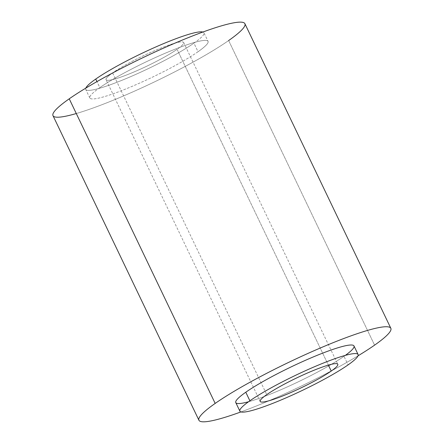 <?xml version="1.0" encoding="UTF-8"?>
<svg xmlns="http://www.w3.org/2000/svg" width="444" height="444" viewBox="0 0 444 444"><rect width="100%" height="100%" fill="white"/><g stroke="black" fill="none" stroke-linecap="round" stroke-linejoin="round"><path stroke-width="0.33" stroke-dasharray="2.22 1.67" d="M203.946 32.784A65.546 8.27 -25.6 0 0 202.897 32.029A65.546 8.27 -25.6 0 1 193.934 43.157A65.546 8.27 -25.6 0 1 125.352 78.899A65.546 8.27 -25.6 0 1 85.797 88.134A65.546 8.27 -25.6 0 0 85.731 89.427A65.546 8.27 -25.6 0 0 129.243 77.262A65.546 8.27 -25.6 0 0 193.934 43.157L198.041 51.726A65.546 8.27 154.4 0 0 208.053 41.353A65.546 8.27 154.4 0 0 164.535 53.519A65.546 8.27 154.4 0 0 99.845 87.623L96.959 81.596L99.845 87.623A65.546 8.27 154.4 0 0 89.832 97.991A65.546 8.27 154.4 0 0 133.35 85.825A65.546 8.27 154.4 0 0 198.041 51.726L193.934 43.157A65.546 8.27 -25.6 0 0 203.946 32.784L208.053 41.353M112.604 72.888A43.029 5.428 154.4 0 0 123.105 76.296A43.029 5.428 154.4 0 0 177.067 49.323A43.029 5.428 154.4 0 0 166.572 45.915A43.029 5.428 154.4 0 0 112.604 72.888A43.029 5.428 -25.6 0 1 155.073 50.499A43.029 5.428 -25.6 0 1 183.644 42.513A43.029 5.428 -25.6 0 1 177.067 49.323L328.371 365.107L177.067 49.323A43.029 5.428 -25.6 0 1 134.599 71.712A43.029 5.428 -25.6 0 1 106.033 79.698A43.029 5.428 -25.6 0 1 112.604 72.888L266.755 394.627L112.604 72.888M244.899 23.699A106.399 13.42 -25.6 0 1 228.643 40.537A106.399 13.42 -25.6 0 1 76.29 113.531M99.845 87.623A65.546 8.27 154.4 0 0 115.834 92.813A65.546 8.27 154.4 0 0 198.041 51.726A65.546 8.27 154.4 0 0 182.046 46.531A65.546 8.27 154.4 0 0 99.845 87.623M228.643 40.537L374.586 345.138L228.643 40.537A106.399 13.42 -25.6 0 1 123.632 95.893A106.399 13.42 -25.6 0 1 52.986 115.645M240.931 411.921A106.399 13.42 154.4 0 0 358.031 355.816A106.399 13.42 -25.6 0 1 240.931 411.921M248.557 401.742A65.546 8.27 154.4 0 0 343.983 356.332A65.546 8.27 154.4 0 0 345.315 355.383M353.996 345.959A65.546 8.27 -25.6 0 1 343.983 356.332L348.085 364.896L343.983 356.332A65.546 8.27 -25.6 0 1 279.293 390.431A65.546 8.27 -25.6 0 1 235.775 402.597M89.832 97.991L85.731 89.427M183.644 42.513L337.795 364.252M260.184 401.437L106.033 79.698"/><path stroke-width="0.67" d="M95.738 79.054A65.546 8.27 -25.6 0 1 156.466 46.67A65.546 8.27 -25.6 0 1 202.897 32.029A65.546 8.27 -25.6 0 0 156.466 46.67A65.546 8.27 -25.6 0 0 95.738 79.054L96.959 81.596L95.738 79.054A65.546 8.27 -25.6 0 0 85.797 88.134A65.546 8.27 -25.6 0 1 95.738 79.054M76.29 113.531A106.399 13.42 -25.6 0 1 69.236 98.812A106.399 13.42 -25.6 0 1 202.686 32.107A106.399 13.42 -25.6 0 1 228.643 40.537M198.929 420.252L52.986 115.645A106.399 13.42 -25.6 0 1 69.236 98.812L215.179 403.418L69.236 98.812A106.399 13.42 -25.6 0 1 174.253 43.451A106.399 13.42 -25.6 0 1 244.899 23.699L390.842 328.305A106.399 13.42 154.4 0 0 320.196 348.057A106.399 13.42 154.4 0 0 215.179 403.418A106.399 13.42 154.4 0 0 198.929 420.252A106.399 13.42 154.4 0 0 240.931 411.921A106.399 13.42 -25.6 0 1 215.179 403.418A106.399 13.42 -25.6 0 1 348.629 336.713A106.399 13.42 -25.6 0 1 374.586 345.138A106.399 13.42 154.4 0 0 390.842 328.305M358.031 355.816A106.399 13.42 154.4 0 0 374.586 345.138A106.399 13.42 -25.6 0 1 358.031 355.816M345.315 355.383A65.546 8.27 154.4 0 0 326.962 351.515A65.546 8.27 154.4 0 0 245.787 392.23A65.546 8.27 154.4 0 0 248.557 401.742M239.882 411.166L235.775 402.597A65.546 8.27 -25.6 0 1 245.787 392.23L249.889 400.793L245.787 392.23A65.546 8.27 -25.6 0 1 310.478 358.125A65.546 8.27 -25.6 0 1 353.996 345.959L358.097 354.523A65.546 8.27 154.4 0 0 314.58 366.694A65.546 8.27 154.4 0 0 249.889 400.793A65.546 8.27 154.4 0 0 239.882 411.166A65.546 8.27 154.4 0 0 283.394 399.001A65.546 8.27 154.4 0 0 348.085 364.896A65.546 8.27 154.4 0 0 358.097 354.523M348.085 364.896A65.546 8.27 -25.6 0 1 265.884 405.988A65.546 8.27 -25.6 0 1 249.889 400.793A65.546 8.27 -25.6 0 1 332.095 359.707A65.546 8.27 -25.6 0 1 348.085 364.896M331.224 371.062A43.029 5.428 154.4 0 0 320.723 367.654A43.029 5.428 154.4 0 0 266.755 394.627A43.029 5.428 154.4 0 0 277.256 398.035A43.029 5.428 154.4 0 0 331.224 371.062A43.029 5.428 154.4 0 0 337.795 364.252A43.029 5.428 154.4 0 0 309.224 372.244A43.029 5.428 154.4 0 0 266.755 394.627A43.029 5.428 154.4 0 0 260.184 401.437A43.029 5.428 154.4 0 0 288.755 393.451A43.029 5.428 154.4 0 0 331.224 371.062L328.371 365.107L331.224 371.062"/></g></svg>
